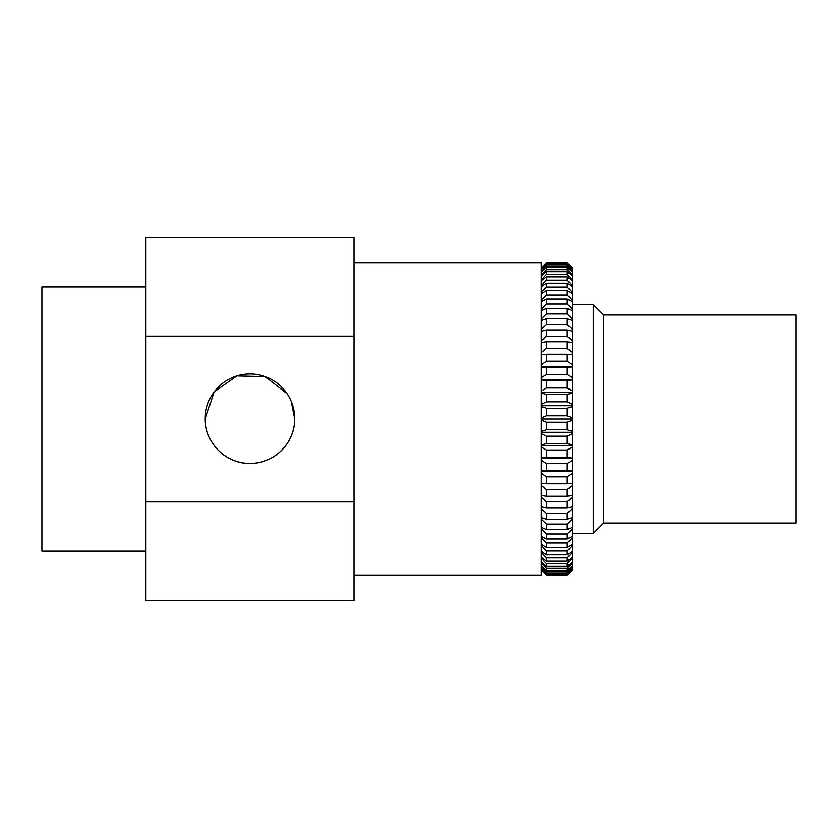 <?xml version="1.0" encoding="UTF-8"?>
<svg xmlns="http://www.w3.org/2000/svg" width="838" height="838" viewBox="0 0 838 838"><rect width="100%" height="100%" fill="white"/><g stroke="black" fill="none" stroke-linecap="round" stroke-linejoin="round"><path stroke-width="1.26" d="M546.439 408.221L567.242 408.221L567.242 415.784L546.439 415.784L546.439 408.221L541.233 406.556M567.242 401.811L546.439 401.811L546.439 394.31L567.242 394.31L567.242 401.811L572.438 404.408L572.438 268.16L567.242 262.954L546.439 263.006L567.242 262.954M567.242 575.046L546.439 574.994L567.242 575.046L572.438 569.84L572.438 404.408M572.438 406.556L567.242 408.221M567.242 415.784L572.438 417.921M572.438 393.127L567.242 394.31M541.233 417.921L546.439 415.784M541.233 404.408L546.439 401.811M546.439 394.31L541.233 393.127M567.242 387.973L546.439 387.973L546.439 380.599L567.242 380.599L567.242 387.973L572.438 391.011M572.438 379.907L567.242 380.599M541.233 391.011L546.439 387.973M546.439 380.599L541.233 379.907M567.242 374.397L546.439 374.397L546.439 367.191L567.242 367.191L567.242 374.397L572.438 377.833M572.438 367.002L567.242 367.191M541.233 377.833L546.439 374.397M546.439 367.191L541.233 367.002M567.242 361.168L546.439 361.168L546.439 354.212L567.242 354.212L567.242 361.168L572.438 364.991M572.438 354.526L567.242 354.212M541.233 364.991L546.439 361.168M546.439 354.212L541.233 354.526M567.242 348.409L546.439 348.409L546.439 341.747L567.242 341.747L567.242 348.409L572.438 352.589M572.438 342.564L567.242 341.747M541.233 352.589L546.439 348.409M546.439 341.747L541.233 342.564M567.242 336.216L546.439 336.216L546.439 329.9L567.242 329.9L567.242 336.216L572.438 340.71M572.438 331.209L567.242 329.9M541.233 340.71L546.439 336.216M546.439 329.9L541.233 331.209M567.242 324.694L546.439 324.694L546.439 318.775L567.242 318.775L567.242 324.694L572.438 329.47M572.438 320.566L567.242 318.775M541.233 329.47L546.439 324.694M546.439 318.775L541.233 320.566M567.242 313.936L546.439 313.936L546.439 308.457L567.242 308.457L567.242 313.936L572.438 318.953M572.438 310.72L567.242 308.457M541.233 318.953L546.439 313.936M546.439 308.457L541.233 310.72M567.242 304.016L546.439 304.016L546.439 299.03L567.242 299.03L567.242 304.016L572.438 309.232M572.438 301.743L567.242 299.03M541.233 309.232L546.439 304.016M546.439 299.03L541.233 301.743M567.242 295.018L546.439 295.018L546.439 290.577L567.242 290.577L567.242 295.018L572.438 300.402M572.438 293.709L567.242 290.577M541.233 300.402L546.439 295.018M546.439 290.577L541.233 293.709M567.242 287.025L546.439 287.025L546.439 283.15L567.242 283.15L567.242 287.025L572.438 292.525M572.438 286.68L567.242 283.15M541.233 292.525L546.439 287.025M546.439 283.15L541.233 286.68M567.242 280.091L546.439 280.091L546.439 276.812L567.242 276.812L567.242 280.091L572.438 285.664M572.438 280.72L567.242 276.812M541.233 285.664L546.439 280.091M546.439 276.812L541.233 280.72M567.242 274.277L546.439 274.277L546.439 271.617L567.242 271.617L567.242 274.277L572.438 279.882M572.438 275.88L567.242 271.617M541.233 279.882L546.439 274.277M546.439 271.617L541.233 275.88M567.242 269.637L546.439 269.637L546.439 267.615L567.242 267.615L567.242 269.637L572.438 275.21M572.438 272.182L567.242 267.615M541.233 275.21L546.439 269.637M546.439 267.615L541.233 272.182M567.242 266.191L546.439 266.191L546.439 264.839L567.242 264.839L567.242 266.191L572.438 271.711M572.438 269.668L567.242 264.839M541.233 271.711L546.439 266.191M546.439 264.839L541.233 269.668M567.242 263.97L546.439 263.97L546.439 263.289L567.242 263.289L572.438 269.386M572.438 268.359L567.242 263.289M541.233 269.386L546.439 263.97M546.439 263.289L541.233 268.359M567.242 263.006L572.438 268.265M541.233 268.265L546.439 263.006M572.438 569.735L567.242 574.994M546.439 574.994L541.233 569.735M567.242 574.711L546.439 574.711L546.439 574.03L567.242 574.03L567.242 574.711L572.438 569.641M572.438 568.614L567.242 574.03M541.233 569.641L546.439 574.711M546.439 574.03L541.233 568.614M567.242 573.161L546.439 573.161L546.439 571.809L567.242 571.809L567.242 573.161L572.438 568.332M572.438 566.289L567.242 571.809M541.233 568.332L546.439 573.161M546.439 571.809L541.233 566.289M567.242 570.385L546.439 570.385L546.439 568.363L567.242 568.363L567.242 570.385L572.438 565.818M572.438 562.79L567.242 568.363M541.233 565.818L546.439 570.385M546.439 568.363L541.233 562.79M567.242 566.383L546.439 566.383L546.439 563.723L567.242 563.723L567.242 566.383L572.438 562.12M572.438 558.118L567.242 563.723M541.233 562.12L546.439 566.383M546.439 563.723L541.233 558.118M567.242 561.188L546.439 561.188L546.439 557.909L567.242 557.909L567.242 561.188L572.438 557.28M572.438 552.336L567.242 557.909M541.233 557.28L546.439 561.188M546.439 557.909L541.233 552.336M567.242 554.85L546.439 554.85L546.439 550.975L567.242 550.975L567.242 554.85L572.438 551.32M572.438 545.475L567.242 550.975M541.233 551.32L546.439 554.85M546.439 550.975L541.233 545.475M567.242 547.424L546.439 547.424L546.439 542.982L567.242 542.982L567.242 547.424L572.438 544.291M572.438 537.598L567.242 542.982M541.233 544.291L546.439 547.424M546.439 542.982L541.233 537.598M567.242 538.97L546.439 538.97L546.439 533.984L567.242 533.984L567.242 538.97L572.438 536.257M572.438 528.768L567.242 533.984M541.233 536.257L546.439 538.97M546.439 533.984L541.233 528.768M567.242 529.543L546.439 529.543L546.439 524.064L567.242 524.064L567.242 529.543L572.438 527.28M572.438 519.047L567.242 524.064M541.233 527.28L546.439 529.543M546.439 524.064L541.233 519.047M567.242 519.225L546.439 519.225L546.439 513.306L567.242 513.306L567.242 519.225L572.438 517.434M572.438 508.53L567.242 513.306M541.233 517.434L546.439 519.225M546.439 513.306L541.233 508.53M567.242 508.1L546.439 508.1L546.439 501.784L567.242 501.784L567.242 508.1L572.438 506.791M572.438 497.29L567.242 501.784M541.233 506.791L546.439 508.1M546.439 501.784L541.233 497.29M567.242 496.253L546.439 496.253L546.439 489.591L567.242 489.591L567.242 496.253L572.438 495.436M572.438 485.412L567.242 489.591M541.233 495.436L546.439 496.253M546.439 489.591L541.233 485.412M567.242 483.788L546.439 483.788L546.439 476.832L567.242 476.832L567.242 483.788L572.438 483.474M572.438 473.009L567.242 476.832M541.233 483.474L546.439 483.788M546.439 476.832L541.233 473.009M567.242 470.809L546.439 470.809L546.439 463.603L567.242 463.603L567.242 470.809L572.438 470.998M572.438 460.167L567.242 463.603M541.233 470.998L546.439 470.809M546.439 463.603L541.233 460.167M567.242 457.401L546.439 457.401L546.439 450.027L567.242 450.027L567.242 457.401L572.438 458.093M572.438 446.989L567.242 450.027M541.233 458.093L546.439 457.401M546.439 450.027L541.233 446.989M567.242 443.69L546.439 443.69L546.439 436.189L567.242 436.189L567.242 443.69L572.438 444.873M572.438 433.592L567.242 436.189M541.233 444.873L546.439 443.69M546.439 436.189L541.233 433.592M567.242 429.779L546.439 429.779L546.439 422.216L567.242 422.216L567.242 429.779L572.438 431.444M572.438 420.079L567.242 422.216M541.233 431.444L546.439 429.779M546.439 422.216L541.233 420.079M572.438 419L541.233 419L541.233 575.046L353.982 575.046M572.438 432.293L541.233 432.293M572.438 445.47L541.233 445.47M572.438 458.438L541.233 458.438M572.438 471.092L541.233 471.092M572.438 366.908L541.233 366.908M572.438 379.562L541.233 379.562M572.438 392.53L541.233 392.53M572.438 405.707L541.233 405.707M287.067 393.713L265.196 376.639L236.829 375.927L214.088 391.964L205.226 419C205.132 443.26 225.799 463.707 249.923 463.424C274.11 463.707 294.787 443.281 294.683 419L291.205 401.392M205.226 418.686A44.728 44.728 0 0 0 249.954 463.424A44.728 44.728 0 0 0 294.683 418.686A44.728 44.728 0 0 0 249.954 373.958A44.728 44.728 0 0 0 205.226 418.686M145.927 551.111L41.9 551.111L41.9 286.889L145.927 286.889M353.982 262.954L541.233 262.954L541.233 419M145.927 501.91L353.982 501.91L353.982 600.657L145.927 600.657L145.927 237.343L353.982 237.343L353.982 336.09L145.927 336.09M353.982 501.91L353.982 336.09M603.653 314.973L603.653 523.027L796.1 523.027L796.1 314.973L603.653 314.973L593.241 304.571L593.241 533.429L572.438 533.429M541.233 268.16L546.439 262.954M541.233 569.84L546.439 575.046M572.438 304.571L593.241 304.571M603.653 523.027L593.241 533.429"/></g></svg>
